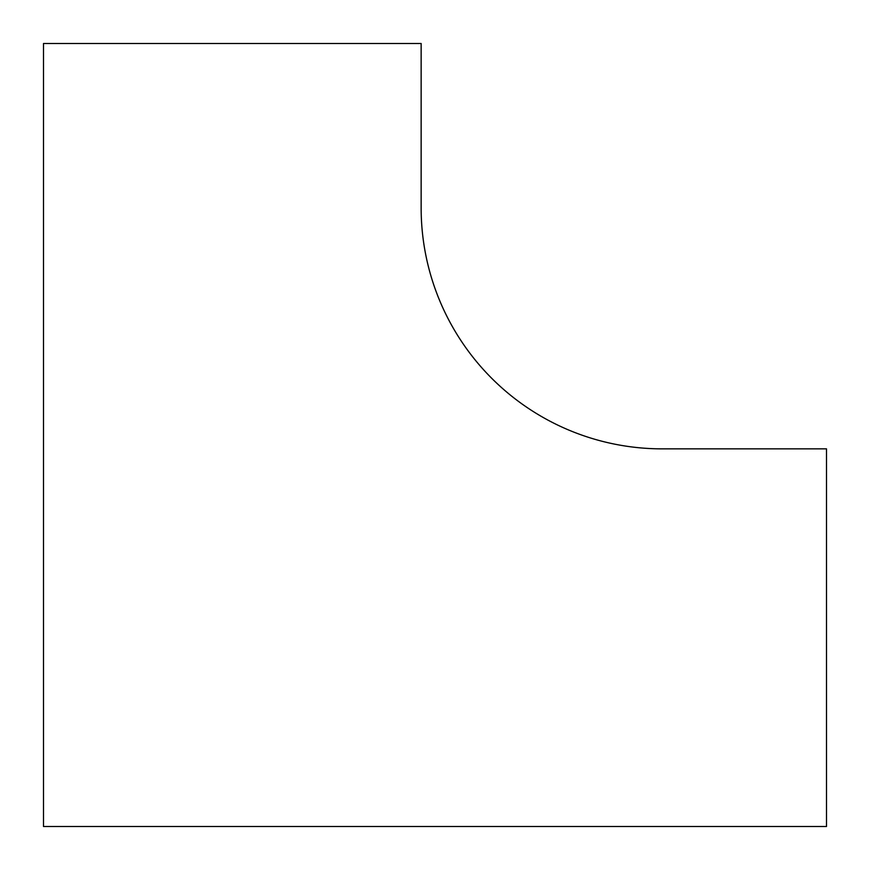 <?xml version="1.0" encoding="UTF-8"?>
<svg xmlns="http://www.w3.org/2000/svg" width="870" height="870" viewBox="0 0 870 870"><rect width="100%" height="100%" fill="white"/><g stroke="black" fill="none" stroke-linecap="round" stroke-linejoin="round"><path stroke-width="1.3" d="M826.5 826.5L826.5 448.855L662.07 448.855A240.925 240.925 0 0 1 421.145 207.93L421.145 43.5L43.5 43.5L43.5 826.5L826.5 826.5"/></g></svg>
